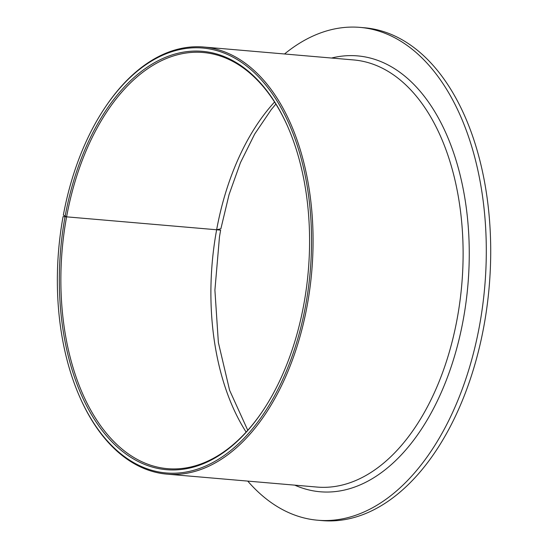 <?xml version="1.0" encoding="UTF-8"?>
<svg xmlns="http://www.w3.org/2000/svg" width="548" height="548" viewBox="0 0 548 548"><rect width="100%" height="100%" fill="white"/><g stroke="black" fill="none" stroke-linecap="round" stroke-linejoin="round"><path stroke-width="0.82" d="M263.424 409.918A208.85 123.643 94.9 0 1 167.407 468.663A208.85 123.643 94.9 0 1 65.363 223.974A208.85 123.643 94.9 0 1 66.596 216.844L63.075 216.597A213.247 126.246 94.9 0 0 61.951 223.132A213.247 126.246 94.9 0 0 79.638 396.711A213.247 126.246 94.9 0 0 205.397 466.143A213.247 126.246 94.9 0 0 306.942 297.886A213.247 126.246 94.9 0 0 254.121 72.466A213.247 126.246 94.9 0 0 104.469 108.388A213.247 126.246 94.9 0 0 63.349 215.09L66.596 216.844A208.85 123.643 94.9 0 1 203.253 52.505A208.85 123.643 94.9 0 1 287.81 126.8M65.123 216.344A209.953 124.293 94.9 0 1 166.037 57.122A209.953 124.293 94.9 0 1 287.638 126.41A209.953 124.293 94.9 0 1 305.044 297.304A209.953 124.293 94.9 0 1 263.184 410.274A209.953 124.293 94.9 0 1 115.847 445.634A209.953 124.293 94.9 0 1 63.849 223.707A209.953 124.293 94.9 0 1 65.054 216.72M104.469 108.388L104.942 107.682A214.343 126.896 94.9 0 1 203.726 47.025A214.343 126.896 94.9 0 1 308.456 298.153A214.343 126.896 94.9 0 1 166.935 474.136A214.343 126.896 94.9 0 1 79.981 397.485L79.638 396.711M284.522 53.985A247.319 146.419 94.9 0 1 360.132 27.4L364.543 27.777A247.319 146.419 94.9 0 1 485.384 317.539A247.319 146.419 94.9 0 1 322.094 520.6L317.682 520.223A247.319 146.419 94.9 0 1 247.737 481.096M360.132 27.4A247.319 146.419 94.9 0 1 480.973 317.162A247.319 146.419 94.9 0 1 317.682 520.223M247.764 430.283L229.612 390.286L218.371 342.514L214.905 290.173L219.488 236.75L220.618 230.167L216.638 229.763L220.871 228.79L229.071 194.554L240.456 162.653L254.669 134.068L271.226 109.648L275.863 104.058M246.134 432.084A208.85 123.643 94.9 0 1 215.405 236.9A208.85 123.643 94.9 0 1 216.638 229.763L66.596 216.844L216.638 229.763A208.85 123.643 94.9 0 1 274.569 102.003M203.726 47.025L353.768 59.951A214.343 126.896 94.9 0 1 458.498 311.072A214.343 126.896 94.9 0 1 316.977 487.062L166.935 474.136M331.561 58.04A218.741 129.499 94.9 0 1 464.553 312.148A218.741 129.499 94.9 0 1 294.769 485.151"/></g></svg>
